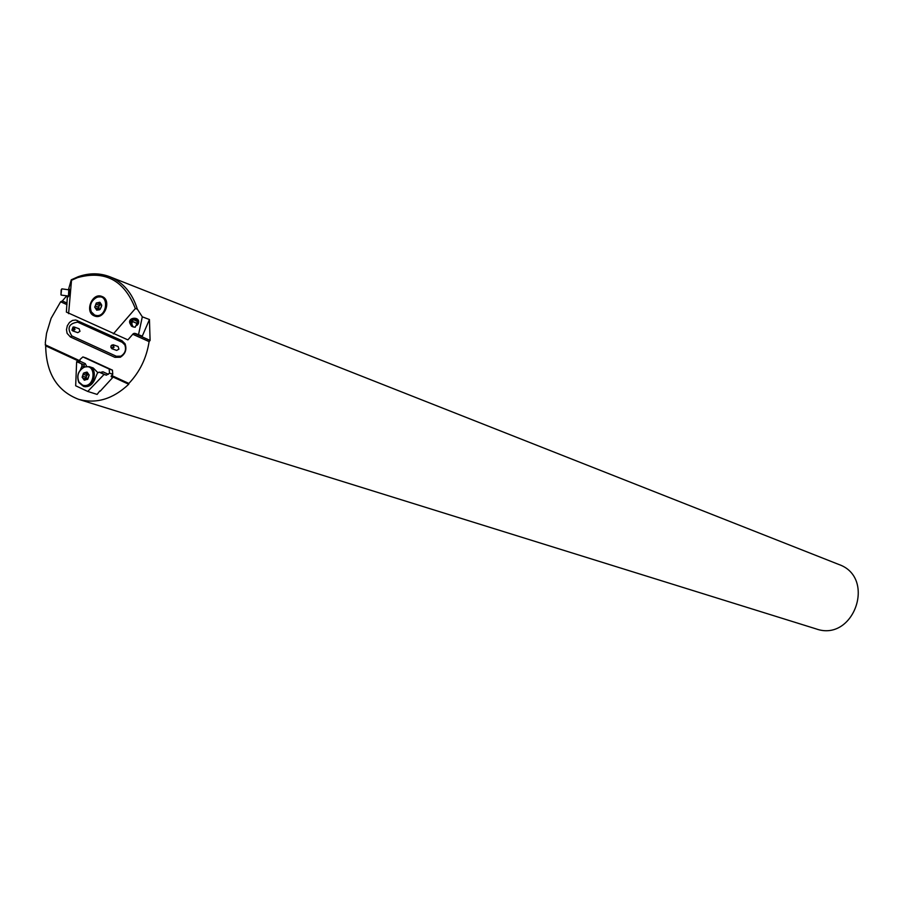 <?xml version="1.0" encoding="UTF-8"?>
<svg xmlns="http://www.w3.org/2000/svg" width="904" height="904" viewBox="0 0 904 904"><rect width="100%" height="100%" fill="white"/><g stroke="black" fill="none" stroke-linecap="round" stroke-linejoin="round"><path stroke-width="1.36" d="M134.199 333.282L150.098 340.435L149.442 319.53L142.301 316.829L137.306 309.089C132.38 293.145 123.193 282.364 109.723 276.726L838.731 564.435C876.756 577.486 853.839 642.541 816.029 628.868L78.558 399.308C57.088 391.003 46.127 373.182 45.675 345.848L45.302 342.853L46.545 333.271L51.087 318.355L60.624 301.789L62.319 300.964L66.76 295.823M109.723 276.726C99.598 272.861 89.078 272.872 78.162 276.726L71.269 279.799L68.433 289.743M150.098 340.435L149.103 341.61C146.584 357.916 139.837 371.86 128.865 383.443L128.718 384.256C112.989 399.105 96.265 404.122 78.558 399.308M82.829 385.884L78.897 382.573C76.377 375.985 78.083 370.787 84.038 366.967L89.259 366.651C99.372 369.499 92.762 389.59 82.908 385.906L82.829 385.884M97.745 372.561L93.202 367.962L89.259 366.651M82.659 385.161C95.395 389.183 97.123 361.815 83.79 367.431C78.207 371.002 76.603 375.883 78.964 382.053L82.659 385.161M85.281 373.16L88.264 374.064L86.242 376.324L86.264 375.284L83.258 374.29L84.388 372.764L87.01 372.075L89.191 375.058L87.835 379.126L84.309 380.2L82.128 377.228L83.484 373.16L87.01 372.075L89.191 375.058L87.394 379.488M87.089 373.827L86.253 375.273L83.281 374.312L82.128 377.228L84.321 380.211L86.92 379.341M85.428 378.821L86.242 376.324L86.535 379.352M87.745 372.911L86.219 372.403M85.62 377.16L82.637 376.188L85.643 377.16M86.524 379.352L83.552 378.29M83.88 379.443L85.417 379.94L83.869 379.465M74.557 329.395L72.941 327.259L71.992 329.949L74.557 329.395M74.117 326.988L79.123 328.773L79.981 331.327L77.755 332.661L72.738 330.898L71.958 330.209L73.077 327.033L74.117 326.988L74.975 329.553L72.738 330.898M67.404 295.913L66.376 312.083L127.882 339.881L133.272 333.678L135.385 333.474L142.278 336.141L149.442 319.53M68.376 296.817L69.789 293.404L69.314 289.077M68.602 313.643L71.529 280.263L77.586 277.618C105.056 270.047 124.3 280.364 135.329 308.569L137.306 309.089M137.046 325.35L138.312 323.768C141.273 315.36 125.26 317.281 130.73 324.683M138.504 334.762L142.301 316.829M135.329 308.569L113.362 333.87M94.163 315.835C84.298 311.959 92.163 292.195 101.881 296.444C112.141 299.789 104.559 320.208 94.615 316.016L94.163 315.835M68.794 289.788L68.421 296.783L69.348 293.314L69.427 289.325L68.772 289.788M61.178 289.822L60.952 294.783L61.178 289.822M61.63 289.099L60.952 294.794M137.171 324.773L138.176 322.705L137.837 320.649L136.391 319.033L134.289 318.366L132.142 318.818L130.605 320.287L130.718 324.095M136.753 323.609C127.396 316.603 133.939 334.367 136.753 323.609M137.012 323.462L135.204 327.237C130.526 326.773 129.69 324.875 132.718 321.553L137.012 323.462M111.757 348.673L116.695 350.402L118.932 349.136L118.074 346.481L113.147 344.74L114.051 347.272L111.757 348.673L110.898 346.006L113.147 344.74M116.333 356.266L71.879 335.949C66.738 328.129 68.67 323.53 77.654 322.14L122.187 342.311L124.82 344.91C126.447 349.701 125.125 353.464 120.853 356.187L116.333 356.266L114.898 357.34L70.433 337L67.088 333.327L66.478 329.621L67.325 325.745L69.472 322.457L72.501 320.411L75.8 320.016L121.904 340.638L122.187 342.311M62.319 300.964L67.088 303.111M99.768 390.98L97.112 394.415L87.756 391.443L75.676 385.771L76.637 361.713L83.835 364.741L76.637 361.713M45.675 345.848L79.857 361.656M111.158 376.132L128.718 384.256M45.2 344.774L79.936 360.82M111.587 375.454L128.865 383.443M60.624 301.789L67.02 304.671M132.775 334.254L149.103 341.61M114.898 357.34L120.311 357.249C125.43 353.984 127.001 349.486 125.057 343.746L121.904 340.638M101.474 306.569L101.497 304.614L99.847 302.264L101.756 305.462L100.107 309.405L101.474 306.569M99.304 309.665L96.626 310.185L99.553 309.767M97.881 308.761L98.852 306.275L98.988 309.484L95.892 308.083M96.174 309.36L94.637 306.953L96.174 309.36L97.711 309.925M95.214 305.959L96.287 303.021L95.214 305.959L98.174 307.055L95.248 305.959M100.875 304.264L98.852 306.275L99.824 303.891M98.163 303.168L100.841 304.219M99.044 302.535L96.287 303.021L99.768 302.241L99.044 302.512L100.525 303.066L99.044 302.512M98.943 305.224L95.982 304.117L98.954 305.247M100.773 315.473L95.09 315.858L91.259 312.411C88.954 305.688 90.863 300.535 96.999 296.964L102.141 296.874L106.186 300.885M94.536 314.954C107.011 320.219 110.469 292.433 96.728 297.405C90.976 300.761 89.18 305.597 91.349 311.903L94.536 314.954M86.004 357.995L112.446 370.143L112.763 374.245L109.508 373.16L109.203 369.047L82.885 356.922L79.981 359.521L79.914 361.159L85.304 363.645L86.648 366.323M78.953 362.493L79.914 361.159M100.208 391.183L112.876 377.341L111.294 376.798L112.763 374.245M109.508 373.16L106.389 375.183L104.096 374.425L87.756 391.443M84.275 366.877L82.049 365.883L80.445 369.725M82.049 365.883L81.518 363.973M106.389 375.183L99.169 372.143L104.096 374.425M99.169 372.143L97.451 373.024L94.491 380.098C91.869 385.307 88.219 387.432 83.563 386.449M111.113 376.527L112.876 377.341M110.955 346.04L110.977 347.69C113.972 347.746 114.288 346.853 111.915 345.023L110.955 346.04M132.798 320.773L132.278 321.745M87.745 372.934L86.219 372.437M68.907 289.834C69.631 289.619 69.608 291.495 68.84 295.461L68.162 295.981M137.069 323.643L137.205 321.327L132.922 319.417L131.035 322.999L132.922 319.417L132.718 321.553M130.809 323.203L130.718 321.293L131.735 319.666L134.572 318.852L137.125 320.378L137.713 322.208L137.159 324.039M77.349 320.468L77.654 322.14M71.879 335.949L70.433 337M97.734 309.914L96.197 309.337M109.203 369.047L112.446 370.143M86.332 358.097L83.044 356.99M84.75 386.72L84.004 386.257M100.22 372.482L102.943 371.804L108.39 374.324M101.248 372.832L102.943 371.804M85.304 363.645L83.835 364.741L84.614 366.741M85.631 386.788L82.908 385.906M84.874 373.103L87.767 374.053M83.202 378.098L86.095 379.036M77.586 277.618L78.162 276.726M61.901 288.862L69.145 289.856L68.828 295.405L68.094 296.015M68.037 295.992L61.156 295.077M124.82 344.91L125.057 343.746M120.853 356.187L120.311 357.249M95.598 307.902L98.468 308.976M97.711 303.089L100.559 304.162M103.7 297.472L102.141 296.874M96.66 316.423L95.09 315.858M86.174 358.041L82.885 356.922M99.067 372.098L100.999 372.742"/></g></svg>

